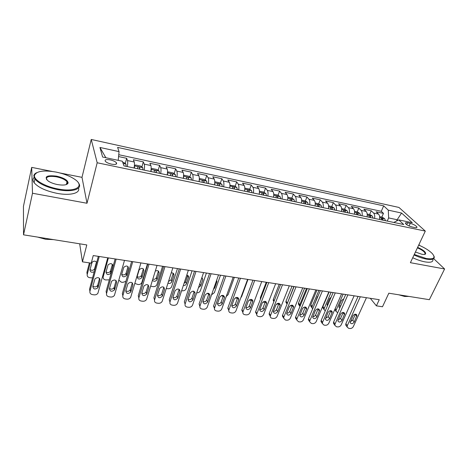 <?xml version="1.0" encoding="UTF-8"?>
<svg xmlns="http://www.w3.org/2000/svg" width="468" height="468" viewBox="0 0 468 468"><rect width="100%" height="100%" fill="white"/><g stroke="black" fill="none" stroke-linecap="round" stroke-linejoin="round"><path stroke-width="0.7" d="M67.667 183.778L66.713 183.128M111.53 164.157C115.543 164.806 117.181 164.35 116.444 162.794C115.321 161.559 113.25 160.588 110.237 159.88C106.207 159.214 104.557 159.67 105.294 161.255C106.429 162.484 108.512 163.455 111.53 164.157M52.164 171.434L31.689 167.38L23.447 206.341L23.529 234.831L32.491 193.243L87.007 203.264L97.18 162.765L91.237 139.458L81.994 177.343L60.12 173.008M97.18 162.765L425.307 231.093L398.958 207.447L91.237 139.458M31.689 167.38L32.491 193.243M425.307 231.093L410.395 262.688L444.6 268.971L433.701 258.664M419.913 245.612L418.907 244.659M444.6 268.971L429.361 299.684L388.826 293.202L382.491 306.762L376.401 305.85L379.255 299.69L93.237 255.563L91.237 263.156L82.444 261.84L86.796 244.939L23.529 234.831M379.554 219.469C379.911 217.029 379.566 215.239 378.518 214.092L376.161 211.805L383.462 213.373L381.818 217.105M374.599 218.427C374.956 215.982 374.616 214.186 373.581 213.039L371.247 210.752L369.621 214.525M371.247 210.752L363.817 209.161L366.116 211.448C367.134 212.595 367.462 214.397 367.099 216.859M354.428 214.204C354.797 211.717 354.487 209.904 353.498 208.757L351.269 206.47L358.821 208.09L357.213 211.899M341.541 211.501C341.909 208.997 341.617 207.172 340.663 206.019L338.499 203.732L346.185 205.376L344.588 209.231M328.419 208.746C328.799 206.224 328.524 204.387 327.6 203.235L325.506 200.942L333.333 202.621L331.753 206.511L328.548 205.832M315.069 205.949C315.455 203.404 315.198 201.55 314.309 200.398L312.291 198.11L320.247 199.818L318.679 203.773M301.48 203.1C301.866 200.532 301.632 198.666 300.778 197.514L298.836 195.226L306.938 196.964L305.37 200.994M287.639 200.199C288.036 197.607 287.826 195.729 287.001 194.577L285.141 192.284L293.383 194.056L291.827 198.163M273.552 197.244C273.95 194.629 273.762 192.74 272.979 191.587L271.194 189.294L279.595 191.096L278.045 195.285M259.196 194.232C259.605 191.593 259.436 189.698 258.693 188.54L257.002 186.252L265.549 188.083L264.01 192.36M244.583 191.166C244.992 188.505 244.852 186.597 244.144 185.439L242.541 183.152L251.246 185.018L249.719 189.382M229.689 188.048C230.11 185.357 229.987 183.438 229.326 182.28L227.817 179.993L236.685 181.894L235.164 186.352M214.514 184.866C214.935 182.151 214.841 180.215 214.227 179.057L212.811 176.775L221.85 178.712L220.34 183.269M199.046 181.619C199.479 178.881 199.409 176.933 198.836 175.775L197.525 173.493L206.733 175.471L205.236 180.127M183.275 178.314C183.719 175.553 183.678 173.593 183.152 172.429L181.947 170.153L191.33 172.166L189.85 176.933M167.205 174.944C167.649 172.154 167.638 170.182 167.164 169.024L166.07 166.748L175.629 168.802L174.166 173.686M150.813 171.504C151.269 168.691 151.281 166.702 150.86 165.543L149.877 163.279L159.629 165.368L158.178 170.375M134.094 168C134.556 165.157 134.603 163.156 134.234 161.998L133.368 159.74L143.313 161.869L141.88 167.006M410.266 223.388L407.552 222.815C405.902 222.499 405.189 222.686 405.399 223.376C406.534 224.862 408.763 226.056 412.086 226.968L414.818 227.542C416.438 227.846 417.146 227.659 416.941 226.986C415.806 225.5 413.583 224.301 410.266 223.388L409.079 225.968M396.589 220.995L397.156 219.738L388.639 217.93L388.294 210.155L383.678 205.861L117.608 147.402L119.053 151.62L99.941 147.467L102.615 157.037L122.347 161.226L123.938 165.871L403.744 224.541L398.736 219.878L393.793 222.458M388.294 210.155L401.585 213.045L412.302 222.756L398.736 219.878M383.462 213.373L381.291 211.302L118.755 154.709M127.314 166.579C127.776 163.724 127.84 161.717 127.495 160.565L126.676 158.301L118.574 156.564M143.313 161.869L144.249 164.133C144.653 165.292 144.624 167.287 144.162 170.112M159.629 165.368L160.682 167.638C161.132 168.796 161.138 170.779 160.682 173.575M175.629 168.802L176.799 171.077C177.302 172.236 177.331 174.201 176.886 176.974M191.33 172.166L192.6 174.447C193.155 175.605 193.208 177.559 192.775 180.309M206.733 175.471L208.108 177.752C208.705 178.911 208.786 180.853 208.359 183.573M221.85 178.712L223.318 180.999C223.961 182.157 224.073 184.082 223.651 186.779M236.685 181.894L238.253 184.181C238.937 185.34 239.072 187.253 238.657 189.926M251.246 185.018L252.907 187.305C253.633 188.464 253.796 190.365 253.381 193.015M265.549 188.083L267.298 190.377C268.065 191.529 268.246 193.424 267.842 196.045M279.595 191.096L281.426 193.383C282.227 194.542 282.432 196.42 282.034 199.023M293.383 194.056L295.296 196.344C296.139 197.502 296.367 199.368 295.975 201.942M306.938 196.964L308.927 199.251C309.804 200.403 310.05 202.258 309.664 204.814M320.247 199.818L322.312 202.106C323.224 203.258 323.487 205.101 323.107 207.634M333.333 202.621L335.468 204.908C336.41 206.06 336.697 207.891 336.322 210.407M346.185 205.376L348.391 207.669C349.368 208.816 349.672 210.635 349.303 213.127M358.821 208.09L361.097 210.378C362.103 211.524 362.419 213.332 362.056 215.801M387.241 221.083L388.639 217.93M79.683 243.805L82.444 261.84M370.282 298.303L376.401 305.85M397.818 220.352L397.156 219.738L401.585 213.045M381.291 211.302L383.678 205.861M126.676 158.301L125.26 163.578M119.053 151.62L118.211 160.349M99.941 147.467L105.856 157.728M87.007 203.264L81.994 177.343M366.432 297.712L353.375 326.488C352.585 327.892 351.421 328.571 349.894 328.518L348.678 328.36L347.121 326.992L347.309 325.681L360.301 296.765M358.073 296.419L345.875 323.663L347.309 325.681M354.217 322.089C352.62 324.031 351.275 324.213 350.175 322.633L352.907 315.824C354.481 313.882 355.832 313.689 356.949 315.239L354.217 322.089L352.755 320.089L350.257 321.732M355.411 314.163L352.755 320.089M346.478 326.091L345.688 324.979L345.875 323.663M337.715 312.723L336.012 311.343L336.188 310.056L343.149 294.12M379.624 216.643L382.163 217.181L384.69 218.702L385.439 220.703M338.978 306.324L340.833 305.627M335.457 310.559L334.725 309.64M383.116 220.217L382.795 218.854L381.268 218.357L381.642 219.907M343.805 298.853L341.523 300.456L339.078 306.043L338.937 307.102L339.756 308.067M414.279 254.457L426.225 258.5C433.701 259.57 435.772 257.985 432.432 253.738C429.478 250.661 424.903 247.777 418.702 245.086M433.912 255.996L434.199 256.704C434.696 259.249 432.052 260.044 426.26 259.091C422.469 258.348 418.392 256.973 414.04 254.961M417.631 247.361C423.429 249.97 426.073 252.176 425.558 253.978C425.002 254.51 423.756 254.604 421.814 254.247L415.432 252.024M409.213 296.46L407.429 296.18M408.921 296.425L404.644 296.466L398.789 294.799M432.877 259.424C433.362 261.992 430.712 262.805 424.926 261.864C421.136 261.132 417.07 259.763 412.729 257.751M424.64 254.393L425.131 253.305C424.277 251.509 421.697 249.69 417.403 247.847M58.014 188.973C75.763 192.524 85.281 186.17 74.652 179.256C69.913 176.062 63.742 173.675 56.137 172.089C43.612 169.966 36.393 171.066 34.486 175.389C33.456 179.829 45.15 186.668 58.014 188.973M78.244 182.655L78.589 183.117C83.041 188.896 72.598 192.588 57.927 189.692C46.683 187.305 39.014 183.76 34.907 179.051L33.819 175.763C34.024 174.488 34.983 173.458 36.685 172.68M57.529 184.579C53.785 183.825 50.702 182.666 48.28 181.11C43.776 176.658 46.543 175.003 56.587 176.143C63.882 177.875 67.731 180.139 68.129 182.941C67.257 185.018 63.724 185.562 57.529 184.579M66.526 184.486L67.468 183.298L67.029 181.8C65.192 179.618 61.682 177.957 56.499 176.828C48.97 175.734 45.688 176.705 46.66 179.753M48.052 238.75L45.238 238.3M53.492 239.616L45.636 239.277L37.592 237.077M78.484 188.083C80.525 193.138 70.288 195.916 57.078 193.354C45.858 190.991 38.206 187.446 34.123 182.713C32.672 180.671 32.643 178.94 34.041 177.512M66.491 184.07L66.83 184.351M23.505 225.781L23.499 223.961M354.118 295.811L341.195 324.862C340.406 326.284 339.236 326.968 337.68 326.916L336.445 326.752L334.836 325.283L335.029 324.037L347.882 294.852M345.706 294.512L333.637 322.019L335.029 324.037M341.997 320.422C340.347 322.405 338.978 322.569 337.89 320.902L340.593 314.092C342.219 312.103 343.594 311.934 344.711 313.578L341.997 320.422L340.575 318.415L337.966 320.071M343.208 312.419L340.575 318.415M334.275 324.464L333.444 323.259L333.637 322.019M341.593 293.881L328.811 323.212C328.027 324.646 326.845 325.336 325.266 325.278L324.014 325.114L322.347 323.534L322.54 322.376L335.252 292.904M333.128 292.576L321.194 320.34L322.54 322.376M329.571 318.726C327.869 320.761 326.477 320.896 325.395 319.135L328.074 312.337C329.759 310.296 331.151 310.149 332.257 311.887L329.571 318.726L328.191 316.707L325.476 318.375M330.806 310.653L328.191 316.707M321.867 322.815L321.001 321.504L321.194 320.34M328.858 291.915L316.216 321.534C315.438 322.978 314.244 323.675 312.642 323.616L311.366 323.446L309.646 321.756L309.839 320.679L322.405 290.921M320.34 290.599L308.541 318.638L309.839 320.679M316.935 317C315.175 319.082 313.759 319.194 312.694 317.327L315.344 310.547C317.088 308.459 318.503 308.336 319.597 310.179L316.935 317L315.607 314.976C314.993 316.128 314.046 316.684 312.776 316.643M318.187 308.857L315.607 314.976M309.254 321.136L308.348 319.714L308.541 318.638M315.9 289.914L303.41 319.82C302.632 321.282 301.433 321.984 299.801 321.925L298.508 321.756L296.735 319.936L296.923 318.96L309.336 288.902M307.324 288.592L295.671 316.906L296.923 318.96M304.089 315.245C302.264 317.38 300.825 317.462 299.777 315.49L302.392 308.722C304.2 306.587 305.639 306.493 306.715 308.447L304.089 315.245L302.802 313.215C302.164 314.414 301.181 314.97 299.859 314.882M305.352 307.031L302.802 313.215M296.753 319.58L295.483 317.883L295.671 316.906M329.139 291.956L322.938 306.464L322.768 307.675L323.581 308.868M325.242 310.922L324.061 309.564L324.236 308.353L331.128 292.266M367.187 214.011L369.884 214.584L372.399 216.111L373.119 218.123M327.027 304.586L328.021 304.457M370.755 217.626L370.451 216.257C369.726 215.537 369.205 215.379 368.901 215.766L369.258 217.31M331.145 297.192L329.548 298.66L327.126 304.299L327.348 306.019M316.971 290.078L310.84 304.721L310.664 305.856L311.518 307.148M312.618 308.95L311.916 307.751L312.097 306.616L318.913 290.382M354.528 211.331L357.394 211.94L359.898 213.472L360.588 215.491M314.882 302.819L315.186 302.837M358.184 214.987L357.891 213.613C357.16 212.881 356.634 212.724 356.323 213.127L356.663 214.672M318.135 295.84L317.374 296.835L314.865 303.609M304.604 288.171L298.543 302.954L298.368 304.001L299.579 305.551M299.859 306.739L299.754 304.855L306.493 288.464M341.652 208.605L344.688 209.249L347.18 210.793L347.841 212.823M345.396 212.308L345.121 210.922C344.378 210.185 343.845 210.021 343.53 210.448L343.845 211.981M303.089 307.769L304.972 307.002M292.032 286.235L286.047 301.152L285.878 302.112L287.048 303.75M287.042 304.065L293.869 286.515M331.765 206.517L334.234 208.061L334.872 210.103M332.385 209.576L332.122 208.184C331.367 207.435 330.829 207.277 330.507 207.716L330.806 209.249M289.85 305.961L292.196 305.481M302.72 287.884L290.382 318.082C289.616 319.562 288.399 320.264 286.744 320.206L285.427 320.03L283.602 318.082L283.784 317.205L296.039 286.849M294.085 286.551L282.584 315.145L283.784 317.205M291.02 313.461C289.125 315.643 287.662 315.695 286.638 313.613L289.224 306.873C291.096 304.686 292.558 304.627 293.611 306.686L291.02 313.461L289.786 311.419C289.113 312.671 288.095 313.227 286.72 313.086M292.295 305.183L289.786 311.419M283.626 317.813L282.403 316.023L282.584 315.145M279.25 284.263L273.347 299.327L273.177 300.181L273.868 301.644M315.216 203.013L318.609 203.732L321.066 205.282L321.674 207.336M319.141 206.803L318.895 205.399C318.129 204.633 317.585 204.481 317.257 204.937L317.532 206.464M276.448 304.071L278.735 304.065M289.3 285.813L277.132 316.315C276.372 317.807 275.143 318.521 273.464 318.456L272.124 318.281C270.89 318.047 270.264 317.351 270.247 316.192L282.508 284.766M280.613 284.474L269.27 313.355L270.422 315.42M277.723 311.647C275.751 313.882 274.271 313.899 273.277 311.7L275.816 304.99C277.77 302.749 279.256 302.72 280.279 304.902L277.723 311.647L276.541 309.6C275.845 310.904 274.78 311.454 273.353 311.255M279.016 303.305L276.541 309.6M270.264 316.005L269.1 314.122L269.27 313.355M275.646 283.707L263.654 314.519C262.893 316.023 261.659 316.742 259.951 316.678L258.588 316.497C257.277 316.239 256.634 315.496 256.669 314.262L268.731 282.637M266.906 282.356L255.727 311.53L256.821 313.607M264.198 309.804C262.15 312.086 260.647 312.068 259.687 309.752L262.179 303.071C264.209 300.784 265.719 300.789 266.707 303.094L264.198 309.804L263.063 307.745C262.337 309.102 261.238 309.646 259.758 309.389M265.502 301.404L263.063 307.745M256.675 314.168L255.569 312.179L255.727 311.53M261.752 281.56L249.935 312.688C249.181 314.209 247.941 314.935 246.203 314.865L244.811 314.683C243.418 314.402 242.769 313.607 242.851 312.291L241.81 310.202L241.944 309.676L242.986 311.764L242.851 312.291L241.81 310.202M252.948 280.203L241.944 309.676M254.709 280.478L242.986 311.764M250.433 307.926C248.297 310.255 246.776 310.202 245.858 307.763L248.303 301.123C250.415 298.777 251.948 298.824 252.89 301.252L250.433 307.926L249.356 305.856C248.596 307.265 247.449 307.809 245.916 307.482M251.749 299.467L249.356 305.856M247.601 279.378L235.977 310.828C235.228 312.361 233.977 313.092 232.21 313.022L230.794 312.835C229.32 312.53 228.647 311.682 228.793 310.284L240.429 278.273M238.744 278.01L227.916 307.786L228.905 309.886M236.422 306.014C234.199 308.394 232.654 308.301 231.789 305.733L234.175 299.134C236.381 296.741 237.931 296.823 238.826 299.385L236.422 306.014L235.398 303.937C234.608 305.405 233.421 305.937 231.835 305.54M237.756 297.502L235.398 303.937M228.776 310.378L227.916 307.786M233.199 277.155L221.768 308.933C221.031 310.483 219.761 311.22 217.965 311.144L216.526 310.957C214.958 310.623 214.28 309.717 214.484 308.242L225.892 276.032M224.277 275.781L213.642 305.861L214.566 307.973M222.16 304.065C219.843 306.499 218.281 306.365 217.474 303.668L219.79 297.11C222.089 294.67 223.663 294.793 224.5 297.49L222.16 304.065L221.2 301.977C220.375 303.51 219.141 304.036 217.503 303.556M223.505 295.507L221.2 301.977M214.449 308.424L213.642 305.861M266.257 282.257L260.436 297.467L260.465 299.163M301.638 200.14L305.224 200.895L307.663 202.457L308.236 204.516M305.657 203.978L305.428 202.562C304.656 201.784 304.106 201.638 303.767 202.112L304.024 203.633M262.829 302.123L265.134 302.398M287.814 197.215L291.599 198.011L293.957 199.538L294.559 201.649M291.933 201.1L291.722 199.678C290.944 198.888 290.382 198.742 290.037 199.239L290.271 200.749M249.116 300.017L251.363 300.526M252.48 300.479L252.779 300.403M273.739 194.232L277.723 195.08L280.121 196.648L280.636 198.73M247.981 279.437L241.652 296.554L240.804 297.765M277.963 198.169L277.764 196.736C276.974 195.934 276.407 195.794 276.056 196.308L276.266 197.812M235.322 297.783L237.381 298.555M238.469 298.678L238.797 298.66M259.254 193.875L259.266 194.249M259.407 191.201L263.601 192.091L265.976 193.664L266.456 195.753M234.363 277.337L228.132 294.624L226.237 296.501M263.73 195.185L263.554 193.746C262.753 192.927 262.179 192.787 261.817 193.325L262.004 194.823M221.44 295.501L223.142 296.542M224.119 296.677L224.505 296.735M244.67 190.587L244.688 191.19M244.811 188.183L249.216 189.043L251.573 190.622L252.012 192.728M220.51 275.202L214.385 292.658L211.571 294.793M249.239 192.143L249.081 190.698C248.274 189.868 247.683 189.733 247.315 190.289L247.478 191.775M213.49 289.306L214.73 287.908L216.877 281.777L216.684 280.151M207.447 293.255L208.675 294.419M209.494 294.612L209.933 294.676M218.527 274.891L207.301 307.002C206.569 308.57 205.294 309.313 203.469 309.237L202 309.044C200.339 308.681 199.649 307.716 199.93 306.154L211.086 273.745M209.547 273.511L199.111 303.907L199.971 306.025M207.64 302.088C205.23 304.569 203.65 304.393 202.901 301.562L205.142 295.056C207.546 292.558 209.132 292.728 209.91 295.56L207.64 302.088L206.745 299.988C205.879 301.579 204.604 302.094 202.907 301.532M209.91 295.56L208.997 293.483L206.745 299.988M199.865 306.429L199.111 303.907M229.806 187.241L229.841 188.077M229.934 185.258L234.562 185.942L236.896 187.528L237.299 189.639M206.411 273.025L200.398 290.657C199.701 292.172 198.479 292.892 196.724 292.81M199.52 284.562L202.018 277.518M234.474 189.049L234.333 187.592C233.514 186.75 232.918 186.615 232.543 187.194L232.684 188.674M198.496 287.586L200.696 285.86L202.802 279.665L201.924 277.465M193.307 291.125L194.004 292.085M194.565 292.412L195.092 292.576M203.58 272.587L192.576 305.037C191.851 306.622 190.564 307.371 188.703 307.295L187.212 307.096C185.457 306.698 184.755 305.68 185.112 304.042L196.004 271.417M194.542 271.194L184.316 301.918L185.112 304.042M192.857 300.07C190.341 302.597 188.744 302.381 188.066 299.415L190.23 292.956C192.734 290.417 194.343 290.628 195.045 293.594L192.857 300.07L192.02 297.964C191.119 299.614 189.797 300.117 188.054 299.467M194.22 291.429L192.02 297.964M214.66 183.825L214.707 184.907M214.777 182.251L215.104 181.824L219.638 182.783L221.949 184.374L222.306 186.498M192.061 270.808L186.165 288.627C185.474 290.16 184.228 290.885 182.438 290.792L181.637 290.681M184.029 283.409L185.638 281.83L187.744 275.4M219.428 185.895L219.311 184.427C218.486 183.573 217.877 183.444 217.491 184.041L217.602 185.515M183.339 285.509C184.807 285.626 185.831 285.047 186.41 283.778L188.487 277.483C188.744 276.173 188.171 275.365 186.773 275.061M179.191 289.534L179.905 290.207M188.358 270.241L177.547 303.118C176.805 304.668 175.512 305.399 173.669 305.311L172.154 305.113C170.358 304.709 169.632 303.679 169.972 302.024L180.636 269.047M179.256 268.837L169.246 299.889L169.972 302.024M177.799 298.017L177.776 298.093C175.219 300.561 173.599 300.316 172.926 297.35L175.085 290.704C177.676 288.253 179.291 288.522 179.934 291.511L177.799 298.017L177.009 295.975C176.032 297.636 174.669 298.093 172.92 297.356M179.174 289.335L177.033 295.899M199.228 180.338L199.286 181.672M199.315 179.15L199.807 178.589L204.428 179.566L206.71 181.157L207.031 183.298M177.46 268.556L171.651 286.632C170.943 288.142 169.697 288.844 167.918 288.744L166.275 288.504M168.509 281.479L171.136 279.776L173.213 273.253M204.101 182.678L204.001 181.192C203.165 180.338 202.55 180.209 202.147 180.812L202.24 182.292M167.989 283.117C169.668 283.766 170.955 283.304 171.844 281.736L173.897 275.336C174.108 273.599 173.224 272.786 171.241 272.891M172.844 267.848L162.22 301.222C161.442 302.702 160.155 303.393 158.359 303.293L156.809 303.094C154.984 302.685 154.235 301.638 154.557 299.965L164.976 266.631M163.683 266.432L153.902 297.823L154.557 299.965M162.466 295.922L162.39 296.115C159.781 298.49 158.149 298.198 157.5 295.244L159.658 288.405C162.302 286.059 163.935 286.375 164.549 289.347L162.466 295.922L161.694 293.992C160.629 295.624 159.237 296.028 157.511 295.203M163.847 287.217L161.764 293.799M183.485 176.793L183.567 178.378M183.555 175.974L184.222 175.289L188.932 176.284L191.184 177.887L191.465 180.034M162.589 266.263L156.856 284.667C156.113 286.106 154.873 286.767 153.141 286.656L150.667 286.135M152.814 279.144C154.387 279.566 155.569 279.092 156.359 277.723L158.424 271.071M188.475 179.402L188.393 177.887C187.557 177.044 186.925 176.922 186.51 177.524L186.58 179.004M152.457 280.309C154.077 281.765 155.592 281.56 157.002 279.688L159.056 273.113C159.044 270.855 157.792 270.171 155.3 271.048M157.037 265.409L146.601 299.292C145.788 300.702 144.507 301.351 142.758 301.24L141.184 301.035C139.318 300.62 138.54 299.561 138.85 297.87L149.017 264.168M147.812 263.987L138.265 295.717L138.85 297.87M146.841 293.787L146.718 294.103C144.056 296.373 142.412 296.039 141.781 293.097L143.945 286.065C146.642 283.83 148.286 284.187 148.877 287.141L146.841 293.787L146.092 291.968C144.94 293.576 143.512 293.922 141.81 292.997M148.877 287.141L148.251 285.076L146.215 291.658M167.445 173.189L167.544 175.014M167.486 172.71L168.334 171.926L173.131 172.944L175.36 174.546L175.594 176.705M147.455 263.929L141.792 282.66C141.014 284.029 139.786 284.649 138.101 284.532L134.843 283.45M137.136 276.565C138.78 277.53 140.172 277.22 141.313 275.634L143.366 268.854M172.546 176.062L172.487 174.517C171.639 173.686 171.001 173.569 170.568 174.166L170.615 175.658M142.009 277.302L143.939 270.849C143.36 267.965 141.775 267.602 139.189 269.761L137.13 276.594C137.75 279.46 139.335 279.8 141.892 277.606L141.43 275.33M140.921 262.922L130.677 297.32C129.835 298.654 128.565 299.263 126.869 299.146L125.26 298.935C123.359 298.514 122.557 297.449 122.85 295.735L132.748 261.659M131.637 261.489L122.341 293.571L122.85 295.735M130.923 291.617L130.742 292.044C128.039 294.214 126.378 293.834 125.763 290.915L127.934 283.69C130.677 281.56 132.333 281.964 132.906 284.901L130.923 291.617L130.373 289.476L130.192 289.903C128.946 291.482 127.489 291.763 125.81 290.751M132.315 282.871L130.373 289.476M151.076 169.527L151.205 171.592M151.094 169.369L152.135 168.498L157.026 169.533L159.225 171.142L159.412 173.312M121.727 274.254C123.341 275.301 124.763 275.055 125.991 273.505L128.027 266.608M156.306 172.657L156.265 171.083C155.411 170.258 154.762 170.147 154.311 170.744L154.335 172.247M126.67 275.067L128.554 268.544C127.998 265.684 126.401 265.274 123.768 267.327L121.698 274.342C122.3 277.191 123.897 277.571 126.5 275.482L126.161 273.09M118.866 280.151L121.241 282.151L122.791 282.368L125.869 281.391M124.494 260.389L114.449 295.302C113.584 296.566 112.326 297.139 110.676 297.016L109.038 296.8C107.096 296.373 106.265 295.29 106.54 293.559L116.163 259.102M115.146 258.944L106.107 291.389L106.54 293.559M114.701 289.405L114.461 289.944C111.712 292.009 110.038 291.587 109.442 288.686L111.618 281.268C114.403 279.25 116.076 279.694 116.626 282.608L114.701 289.405L114.227 287.253L113.987 287.791C112.648 289.341 111.15 289.557 109.506 288.446M116.099 280.642L114.227 287.253M107.745 257.804L97.911 293.243C97.022 294.436 95.776 294.969 94.167 294.84L92.5 294.624C90.517 294.185 89.657 293.091 89.914 291.342L99.245 256.493M98.327 256.353L89.563 289.16L89.914 291.342M98.163 287.147L97.859 287.802C95.068 289.762 93.384 289.3 92.804 286.416L94.992 278.811C97.818 276.892 99.497 277.384 100.035 280.279L98.163 287.147L97.771 284.989L97.473 285.638C96.028 287.153 94.501 287.305 92.892 286.088M99.561 278.39L97.771 284.989M142.916 169.849L142.769 167.673L140.605 166.058L135.615 165.005L134.421 165.912L134.538 168.094M109.319 279.852L105.622 279.946C103.756 279.513 102.948 278.454 103.212 276.775L108.377 257.903M106.031 271.885C107.617 273.031 109.067 272.844 110.384 271.329L112.414 264.321M139.739 169.188L139.721 167.585C138.861 166.772 138.2 166.661 137.738 167.251L137.732 168.767M111.045 272.791L112.882 266.193C112.343 263.355 110.735 262.905 108.061 264.853L105.99 272.048C106.569 274.88 108.178 275.301 110.822 273.312L110.612 270.802M89.411 262.881L86.896 272.475L87.218 274.488L90.236 263.004M122.704 162.267L123.856 162.513L125.991 164.133L126.079 166.321M90.049 269.469C91.593 270.709 93.079 270.586 94.489 269.106L96.502 262.004M96.736 262.326C95.273 260.775 93.723 260.775 92.073 262.337L89.985 269.714C90.172 272.119 91.582 272.797 94.214 271.762M87.218 274.488C86.972 276.19 87.803 277.261 89.71 277.7L92.576 277.893M373.581 213.039L378.518 214.092M127.495 160.565L134.234 161.998M144.249 164.133L150.86 165.543M160.682 167.638L167.164 169.024M176.799 171.077L183.152 172.429M192.6 174.447L198.836 175.775M208.108 177.752L214.227 179.057M223.318 180.999L229.326 182.28M238.253 184.181L244.144 185.439M252.907 187.305L258.693 188.54M267.298 190.377L272.979 191.587M281.426 193.383L287.001 194.577M295.296 196.344L300.778 197.514M308.927 199.251L314.309 200.398M322.312 202.106L327.6 203.235M335.468 204.908L340.663 206.019M348.391 207.669L353.498 208.757M361.097 210.378L366.116 211.448M406.704 224.663L407.552 222.815M356.803 316.374L355.323 314.397M336.188 310.056L335.164 308.628M384.626 218.667L379.7 217.626M382.268 220.042L382.795 218.854M344.559 314.654L343.12 312.665M332.105 312.899L330.712 310.904M319.439 311.121L318.094 309.114M306.563 309.313L305.259 307.295M324.236 308.353L322.938 306.464M372.335 216.076L367.251 214.999M369.931 217.45L370.451 216.257M312.097 306.616L310.84 304.721M359.834 213.437L354.592 212.326M357.382 214.818L357.891 213.613M299.754 304.855L298.543 302.954M347.116 210.752L341.704 209.611M344.612 212.144L345.121 210.922M287.217 303.059L286.047 301.152M334.175 208.02L328.594 206.844M331.619 209.418L332.122 208.184M293.459 307.47L292.207 305.446M274.207 300.795L273.347 299.327M321.001 205.241L315.251 204.03M318.398 206.645L318.895 205.399M280.133 305.598L278.934 303.562M266.573 303.691L265.426 301.649M252.767 301.749L251.679 299.701M238.721 299.772L237.685 297.718M224.418 297.765L223.447 295.7M260.84 298.192L260.436 297.467M307.599 202.416L301.667 201.164M304.937 203.826L305.428 202.562M293.957 199.538L287.838 198.245M291.236 200.953L291.722 199.678M280.063 196.607L273.757 195.273M277.29 198.028L277.764 196.736M265.918 193.623L259.412 192.249M263.086 195.051L263.554 193.746M251.515 190.581L244.805 189.166M214.303 286.972L214.73 287.908M216.444 280.847L216.877 281.777M248.619 192.015L249.081 190.698M209.863 295.717L208.95 293.641M236.837 187.487L229.917 186.024M199.859 283.918L200.696 285.86M201.96 277.746L202.802 279.665M233.883 188.926L234.333 187.592M195.033 293.635L194.185 291.546M221.891 184.334L214.754 182.824M185.638 281.83L186.41 283.778M187.691 275.594L188.475 277.518M218.866 185.778L219.311 184.427M179.934 291.511L179.15 289.417M206.657 181.116L199.292 179.566M171.159 279.7L171.873 281.66M173.172 273.4L173.897 275.336M203.568 182.567L204.007 181.204M164.549 289.347L163.835 287.247M191.131 177.846L183.538 176.243M156.429 277.536L157.072 279.501M158.395 271.171L159.056 273.113M188.393 177.887L187.96 179.297L188.399 177.922M175.307 174.505L167.474 172.85M143.354 268.901L143.939 270.849M172.078 175.968L172.499 174.57M132.906 284.901L132.38 282.929M159.173 171.101L151.088 169.398M128.045 266.62L128.554 268.544M155.873 172.569L156.283 171.153M116.626 282.608L116.204 280.759M100.035 280.279L99.707 278.565M103.212 276.775L102.937 275.389M142.717 167.632L134.451 165.888M112.472 264.391L112.882 266.193M139.347 169.106L139.745 167.673M125.939 164.093L123.125 163.496M94.776 268.474L94.905 269.176M96.607 262.133L96.677 262.525M116.064 164.221L116.444 162.794M416.649 227.612L416.941 226.986M345.688 324.979L347.121 326.992M356.949 315.239L356.3 314.373M336.012 311.343L334.755 309.57M425.131 253.305L424.605 254.399M424.979 254.159L425.558 253.978M34.123 182.713L34.907 179.051M67.029 181.8L66.38 184.538M67.468 183.298L68.129 182.941M34.486 175.389L33.819 175.763M333.444 323.259L334.836 325.283M344.711 313.578L344.021 312.63M321.001 321.504L322.347 323.534M332.257 311.887L331.537 310.857M308.348 319.714L309.646 321.756M319.597 310.179L318.843 309.055M295.483 317.883L296.735 319.936M306.715 308.447L305.926 307.224M324.061 309.564L322.768 307.675M311.916 307.751L310.664 305.856M299.579 305.902L298.368 304.001M287.042 304.019L285.878 302.112M282.403 316.023L283.602 318.082M293.611 306.686L292.792 305.358M273.932 301.48L273.177 300.181M269.1 314.122L270.247 316.192M280.279 304.902L279.425 303.463M255.569 312.179L256.669 314.262M266.707 303.094L265.83 301.532M252.89 301.252L251.995 299.573M227.811 308.184L228.793 310.284M238.826 299.385L237.914 297.578M213.566 306.13L214.484 308.242M224.5 297.49L223.581 295.548M260.6 298.806L260.272 298.215M216.526 280.607L216.953 281.508M199.07 304.036L199.93 306.154M202 277.588L202.849 279.513M195.045 293.594L194.197 291.511M187.703 275.553L188.487 277.483M177.776 298.093L177.009 295.975M171.136 279.776L171.844 281.736M203.562 182.567L204.001 181.192M162.39 296.115L161.694 293.992M156.359 277.723L157.002 279.688M146.718 294.103L146.092 291.968M141.313 275.634L141.892 277.606M172.054 175.962L172.487 174.517M130.742 292.044L130.192 289.903M125.991 273.505L126.5 275.482M155.838 172.563L156.265 171.083M114.461 289.944L113.987 287.791M97.859 287.802L97.473 285.638M110.384 271.329L110.822 273.312M139.306 169.094L139.721 167.585M94.489 269.106L94.665 270.071"/></g></svg>
